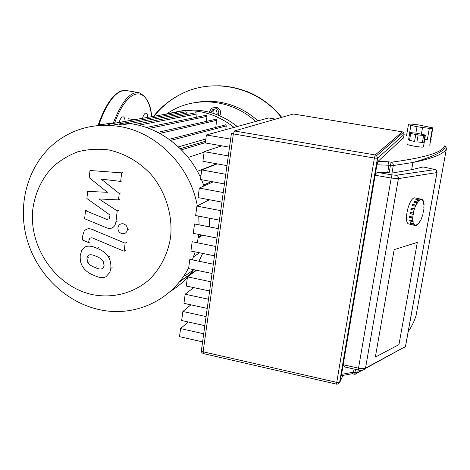 <?xml version="1.0" encoding="UTF-8"?>
<svg xmlns="http://www.w3.org/2000/svg" width="470" height="470" viewBox="0 0 470 470"><rect width="100%" height="100%" fill="white"/><g stroke="black" fill="none" stroke-linecap="round" stroke-linejoin="round"><path stroke-width="0.7" d="M104.087 265.491L103.629 267.213L102.331 268.664C100.515 269.398 98.036 268.987 94.881 267.424C91.662 266.273 89.306 264.634 87.814 262.495L86.921 258.212L87.473 256.291L88.648 255.093C90.463 254.358 92.96 254.769 96.144 256.332C99.358 257.472 101.702 259.111 103.183 261.244L104.087 265.491M97.055 248.342C102.254 250.287 106.003 253.136 108.294 256.89C110.285 259.751 111.132 263.57 110.838 268.352L109.804 272.412L105.985 276.707C103.089 278.234 99.088 277.782 93.977 275.355C88.771 273.37 85.041 270.52 82.79 266.813C80.822 263.964 79.971 260.151 80.235 255.375L81.862 250.099L84.988 247.061C87.843 245.493 91.867 245.916 97.055 248.342L98.394 247.69M92.42 229.542L125.12 243.178L124.15 251.256L91.979 237.779L89.347 238.12L88.613 242.567L82.309 239.912L82.808 235.358L84.095 231.293C86.21 228.632 88.983 228.044 92.42 229.542L93.783 228.955M126.377 242.538L125.12 243.178M125.414 250.586L124.15 251.256M89.981 241.933L88.613 242.567M122.094 233.661C119.251 232.791 117.87 230.835 117.952 227.78L118.405 226.199C119.433 224.302 121.049 223.503 123.263 223.796C126.113 224.666 127.499 226.628 127.417 229.689L127.041 231.076C126.042 233.102 124.391 233.966 122.094 233.661M107.471 192.3L89.194 177.684L89.987 170.498L121.665 172.866L120.661 181.414L101.15 179.111L119.251 193.47L118.499 199.897L98.906 198.945L117.206 210.895L115.961 221.705L114.986 225.23C112.871 228.455 109.945 229.26 106.202 227.645L84.629 218.75L85.522 210.666L106.637 219.337L109.334 218.92L109.992 215.049L86.885 198.522L87.679 191.402L107.471 192.3M91.374 170.111L89.987 170.498M122.946 172.461L121.665 172.866M121.947 180.979L120.661 181.414M120.537 193L119.251 193.47M119.785 199.403L118.499 199.897M118.499 210.36L117.206 210.895M86.909 210.143L85.522 210.666M89.059 190.938L87.679 191.402M432.388 128.439L432.829 127.899L430.837 139.061L431.178 139.467L430.385 139.69L432.388 128.439L429.333 128.339L427.324 139.637L424.598 139.396M421.396 134.073L422.548 127.558L417.002 126.659L415.874 133.116M409.112 136.67L410.798 125.343L408.448 124.573L406.509 135.765L406.262 135.372L406.597 135.237M430.179 145.054L429.739 145.248L430.737 139.649M424.962 135.554L425.368 135.066L424.222 142.434L423.734 142.481L424.962 135.554L423.652 135.525L422.424 142.469L416.913 141.858L418.136 134.902L415.78 134.514L414.564 141.47L409.535 140.336L410.739 133.41L409.74 133.063L408.536 139.966L408.207 139.613L408.618 139.49M423.728 146.828L423.405 147.04C421.155 147.633 406.139 144.96 407.408 144.196M425.368 135.066L417.002 133.245L410.234 132.593L409.74 133.063M414.564 141.47L409.535 140.336M410.739 133.41L415.78 134.514M422.424 142.469L416.913 141.858M418.136 134.902L423.652 135.525M424.146 141.952L423.734 142.481M410.798 125.343L417.002 126.659M432.829 127.899L418.799 124.95L412.155 124.174L409.07 124.062L408.448 124.573M427.324 139.637L424.61 139.337M422.548 127.558L429.333 128.339M430.837 139.061L430.385 139.69M394.16 249.635L417.319 242.391L398.96 344.61L375.348 357.094L394.16 249.635L375.348 357.094L398.96 344.61L417.319 242.391L394.16 249.635M230.629 139.149L206.395 134.96L205.331 142.951L229.519 147.181M228.308 155.917L204.174 151.64L221.793 145.829M204.174 151.64L202.887 161.298L226.969 165.628M225.77 174.3L201.736 169.923L217.228 163.877M201.736 169.923L200.461 179.511L224.437 183.934M223.244 192.541L199.315 188.071L213.151 181.849M199.315 188.071L198.046 197.588L221.922 202.106M220.741 210.654L196.912 206.089L209.42 199.738M196.912 206.089L195.655 215.53L219.425 220.148M218.256 228.632L194.533 223.973L193.282 233.349L216.952 238.055M198.187 237.996L202.676 235.217M215.789 246.48L192.165 241.727L190.926 251.033L214.496 255.833M193.517 256.861L199.556 252.79M213.339 264.193L189.815 259.352L188.582 268.593L212.052 273.481M210.907 281.783L187.483 276.848L196.566 270.256M187.483 276.848L186.261 286.024L209.632 291M208.492 299.237L185.168 294.22L193.681 287.605M185.168 294.22L183.952 303.332L207.223 308.396M206.095 316.574L182.871 311.469L190.879 304.836M182.871 311.469L181.661 320.511L204.838 325.663M275.584 119.121L268.558 117.958L206.395 134.96M203.716 333.782L180.586 328.595L188.153 321.956M180.586 328.595L179.511 336.649L202.594 341.878M341.731 375.606L341.572 374.343L376.899 164.794L377.915 161.498L403.143 138.039M355.79 374.296L357.711 372.481L354.938 372.516L354.762 374.296L352.594 373.809L353.54 372.199L341.572 374.343M444.849 145.953L444.608 145.9C442.646 152.339 424.845 157.785 391.199 162.238L390.447 165.299L393.29 165.54C393.419 163.842 392.726 162.738 391.199 162.238L388.338 161.745L388.966 165.046L387.674 172.608L389.148 172.866L391.992 173.095L411.673 169.676L423.135 166.968M435.214 169.547L396.286 175.263L391.974 174.916L391.21 178.048L375.142 175.222C375.571 173.542 376.541 172.625 378.045 172.478L387.674 172.608M344.551 366.906L343.194 364.738L358.522 368.174L358.363 370.007M354.08 369.044L353.54 372.199L354.938 372.516L355.479 369.361M423.276 211.788L422.841 214.62L421.038 219.608L419.358 222.645L418.153 224.167L418.183 223.585L417.619 224.125L417.583 224.707L416.408 225.441L416.526 224.801L416.003 224.942L415.891 225.582L411.744 224.666L414.434 225.177L413.659 224.172L410.527 223.391L410.234 222.733L413.365 223.514L412.919 221.734L409.781 220.959L409.658 219.972L412.795 220.747L412.731 218.362L409.582 217.587L409.64 216.37L412.789 217.146L413.106 214.391L409.952 213.621L410.187 212.299L413.341 213.063L414.017 210.213L410.862 209.456L411.25 208.157L414.405 208.915L415.374 206.265L412.219 205.513L412.719 204.368L415.874 205.12L417.031 202.934L413.876 202.188L414.446 201.319L417.595 202.059L418.823 200.555L415.68 199.821L416.25 199.304L419.393 200.044L420.574 199.362L417.953 198.522L421.091 199.251L420.979 199.897L420.456 200.008L420.574 199.362M409.047 224.02L408.835 223.967C403.225 223.003 408.612 198.363 414.575 197.829L421.572 199.274M414.405 208.915L414.017 210.213M411.103 209.514L411.25 208.157M414.616 209.056L411.462 208.298M415.874 205.12L415.374 206.265M412.478 205.572L412.719 204.368M416.015 205.455L412.866 204.703M417.595 202.059L417.654 202.552L417.09 203.422L417.031 202.934M414.205 202.264L414.446 201.319M417.654 202.552L414.505 201.806M419.393 200.044L418.794 201.154L418.823 200.555M416.179 199.938L416.25 199.304M419.363 200.637L416.22 199.903M420.979 199.897L420.497 199.785M422.048 199.65L422.524 199.756L422.336 200.385L421.919 200.085L422.107 199.456L421.091 199.251M423.035 201.377L423.546 201.495L423.311 202.041L423.27 200.819L422.524 199.756M423.752 204.209L424.075 204.286L423.805 204.703L423.546 201.495M423.805 207.787L424.075 204.286M423.505 211.841L424.058 207.846M419.91 221.77L419.604 221.693M418.153 224.167L417.689 224.055M416.408 225.441L415.938 225.318M414.434 225.177L414.622 224.548L415.051 224.819L414.863 225.447M415.051 224.819L414.575 224.701M413.365 223.514L413.612 222.956L413.659 224.172M413.9 223.614L413.377 223.485M410.527 223.391L410.757 222.862M412.795 220.747L413.071 220.312L412.919 221.734M413.195 221.3L410.057 220.524L409.999 220.054M409.781 220.959L410.057 220.524M412.789 217.146L412.731 218.362M413.012 218.098L409.863 217.328L409.905 216.435M413.341 213.063L413.106 214.391M413.365 214.326L410.216 213.556L410.428 212.352M200.684 177.807C187.976 149.677 161.398 128.751 133.028 124.033C121.237 122.041 109.751 122.541 98.571 125.531M197.318 205.883C190.227 166.227 156.904 132.458 119.721 126.518C96.979 122.964 76.569 127.535 58.492 140.225C30.056 160.758 17.337 199.826 26.056 235.752C34.798 271.695 64.014 301.646 98.559 309.454C133.586 317.749 171.568 301.053 188.693 267.771M108.758 149.948C124.861 153.531 138.926 161.657 150.946 174.323C165.71 191.813 172.948 215.231 170.557 237.456C167.902 253.906 160.476 268.552 149.354 279.544C133.75 293.245 112.712 298.638 92.267 294.59C56.1 286.771 28.788 247.672 32.747 209.732C34.95 193.446 41.342 179.44 51.923 167.708C59.531 160.746 68.156 155.447 77.808 151.798C87.855 149.225 98.171 148.614 108.758 149.948M192.353 259.875L195.162 251.897M197.394 242.779L198.616 234.407M199.104 224.871L198.739 216.13M157.761 132.375L214.913 119.48C215.889 118.822 216.488 119.092 216.711 120.302L215.789 127.147L216.1 127.323M178.377 146.881L205.86 138.991M188.17 157.444L204.103 152.162M216.717 163.783L197.406 171.303M211.459 181.537L203.651 185.021M169.118 139.314L224.384 125.208C225.353 124.444 225.976 124.691 226.246 125.948L225.735 129.673M146.329 127.476L205.255 115.461C206.224 114.897 206.8 115.197 206.988 116.354L206.318 121.419M138.673 125.214L197.112 113.94L196.683 117.212M186.884 114.615L187.031 112.483L185.926 111.813L120.073 123.757M176.937 113.564L176.573 112.636L175.804 112.4L108.029 124.397M197.112 113.94L196.859 113.082L195.896 112.753L135.002 124.403M170.075 291.57C176.479 287.716 182.254 282.987 187.412 277.394M188.67 275.984L193.681 269.651M198.945 261.232L202.693 253.43M209.25 226.863L209.626 218.245M207.928 200.496L207.716 199.415M203.998 185.967L201.53 179.704M193.769 269.674L185.644 275.502L184.287 275.214M209.362 112.177L211.206 108.729C214.925 105.55 220.677 110.802 218.18 115.097M257.924 120.866C246.838 110.861 234.189 104.646 219.972 102.225C212.164 100.962 204.438 100.997 196.789 102.325M166.351 114.169L168.718 112.583C194.327 95.604 231.569 98.959 255.586 121.507M210.989 112.624L210.819 112.165L212.816 109.528L216.041 110.062L217.258 113.241L216.382 114.398M214.291 109.769L212.769 111.784L213.368 113.346M212.769 111.784L210.819 112.165M214.138 107.794C218.456 105.685 222.827 112.124 219.449 115.626M234.054 127.394C213.392 111.419 191.249 106.937 167.62 113.946M237.268 126.518C219.472 112.524 200.02 107.454 178.911 111.314M142.504 118.352C143.432 115.179 144.513 113.417 145.759 113.064L146.135 113.076C147.122 113.399 147.68 114.844 147.809 117.424M138.192 92.508L126.471 90.581C116.971 89.517 107.9 100.568 99.246 123.728L98.583 124.021L99.135 124.215L105.086 125.255M119.092 122.459C120.279 118.587 121.642 116.707 123.199 116.801C124.303 117.159 124.95 118.693 125.132 121.395M96.227 266.707L94.881 267.424M89.183 261.802L87.814 262.495M88.29 257.525L86.921 258.212M88.983 254.928L88.648 255.093M109.604 256.203L108.294 256.89M112.136 267.63L110.838 268.352M90.328 238.86L88.953 239.483M128.668 229.09L127.417 229.689M117.253 221.135L115.961 221.705M107.959 218.779L106.637 219.337M405.587 346.049L405.387 346.831L402.884 348.182M422.971 166.932L434.979 169.5C436.424 169.964 437.082 170.986 436.953 172.561L437.03 172.361M416.062 315.493L415.932 315.94M402.385 131.853L403.454 132.37L404.165 134.326M291.67 114.492L293.427 114.016M375.219 154.965L374.408 158.067L377.58 158.261L376.658 155.652L375.219 154.965L234.459 130.965L293.351 114.004L402.355 131.847L375.219 154.965M203.369 353.593L203.134 351.783L201.413 350.409L231.446 133.233L233.355 133.903L234.459 130.965M338.3 383.949L339.869 382.092L336.755 382.392L336.655 384.19M336.755 382.392L203.134 351.783L233.355 133.903L374.408 158.067L336.755 382.392M342.959 375.389L339.869 382.092L377.58 158.261L404.159 134.355L403.513 138.092M362.188 370.26L354.797 374.308M444.608 145.9L445.589 146.311L446.465 148.473L416.056 315.529C414.54 320.775 411.92 326.145 408.201 331.632M376.899 164.794L390.447 165.299L389.148 172.866M391.992 173.095L393.29 165.54L412.942 162.479C433.399 158.325 444.573 153.661 446.465 148.473M388.338 161.745L377.915 161.498M430.197 144.942L429.803 144.866M361.63 370.307L357.711 372.481L358.146 369.961M363.451 369.966L365.537 368.116C364.009 368.797 361.671 368.821 358.522 368.174L391.21 178.048L398.401 178.618L436.953 172.561L405.463 346.525L365.537 368.116L398.401 178.618C398.537 176.896 397.832 175.78 396.286 175.263M391.974 174.916L378.045 172.478M170.61 140.407L226.246 125.948M159.724 133.415L216.711 120.302M148.961 128.439L206.988 116.354M122.018 124.95L187.089 113.012M119.674 124.544L121.865 124.145M110.879 125.449L120.014 123.81M107.589 125.214L109.769 124.826M185.321 277.905L186.672 276.93M179.44 281.818L186.666 276.589M181.414 149.83L205.372 142.651M199.856 176.038L200.984 175.58M98.994 125.496L99.246 123.728M151.599 116.76C148.549 85.387 128.181 85.146 114.533 123.258M151.669 116.748C150.846 104.328 146.57 96.285 138.832 92.614C130.073 91.55 121.495 101.843 113.111 123.504M281.418 117.441C257.484 86.868 213.192 77.104 180.803 94.229C170.269 99.634 161.339 107.001 154.013 116.337M88.842 255.609L87.473 256.291M344.216 366.829L358.334 370.002C361.342 370.924 363.721 370.407 365.46 368.445L405.51 346.502L436.994 172.549L436.184 170.034L435.114 169.505L423.071 166.932M411.673 169.676L412.942 162.479C433.234 156.751 444.121 151.358 445.589 146.311L444.738 145.912M423.405 147.04L424.222 142.434M201.36 350.884L201.824 352.606L203.269 353.569L336.614 384.178L338.241 383.978L339.593 382.562L377.422 158.314L376.658 155.652L403.454 132.37L402.373 131.841L293.397 114.004M293.38 114.004L291.729 114.474M341.461 375.659L353.023 373.568M408.835 223.967L415.057 225.524M196.125 270.162L186.661 277.024M205.56 141.241L180.274 148.69M105.956 125.261L107.648 124.961M179.182 282.135L186.678 276.707M198.317 237.021L201.589 235M98.418 125.543L98.583 124.056M98.647 123.792C103.147 111.061 108.282 101.749 114.051 95.856C120.479 90.217 121.477 90.91 124.891 90.404M218.368 85.769C233.514 86.016 248.753 91.503 256.079 95.833C265.268 100.721 273.822 107.894 281.742 117.347M128.345 118.769L134.59 119.738M153.479 116.425C160.993 107.048 170.099 99.646 180.803 94.229"/></g></svg>

